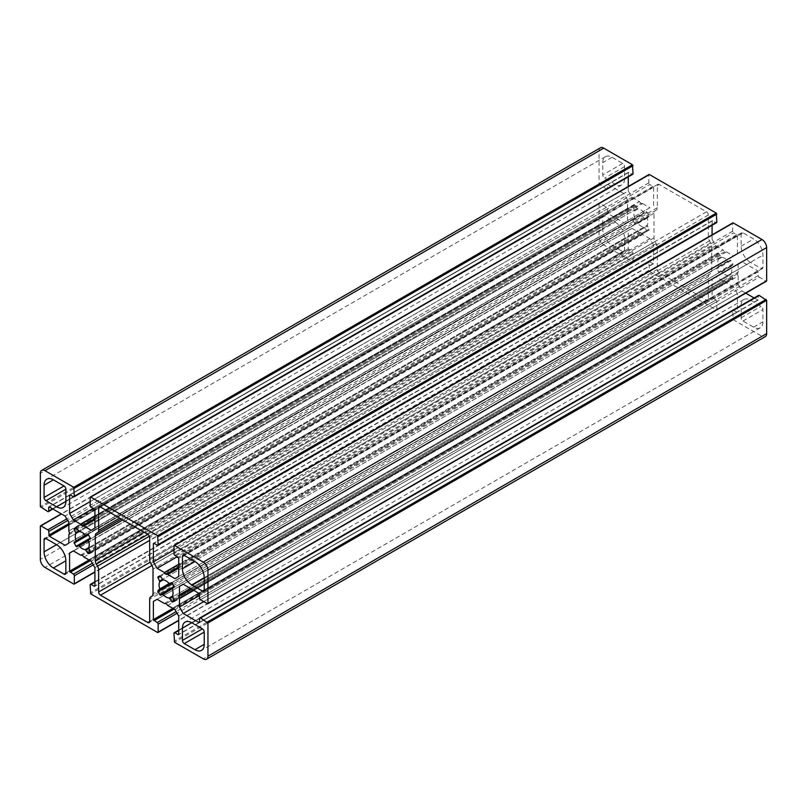 <?xml version="1.0" encoding="UTF-8"?>
<svg xmlns="http://www.w3.org/2000/svg" width="807" height="807" viewBox="0 0 807 807"><rect width="100%" height="100%" fill="white"/><g stroke="black" fill="none" stroke-linecap="round" stroke-linejoin="round"><path stroke-width="0.61" stroke-dasharray="4.04 3.03" d="M741.139 305.55A13.164 7.606 60 0 1 743.862 299.518A13.164 7.606 60 0 1 750.449 300.174L761.062 306.307A2.633 1.523 60 0 1 762.928 309.525L762.928 321.781A13.164 7.606 60 0 1 760.194 327.813A13.164 7.606 60 0 1 753.617 327.158L742.995 321.035A2.633 1.523 60 0 1 741.139 317.807L741.139 305.55L191.753 622.732L750.449 300.174M624.557 178.892A13.164 7.606 60 0 1 621.824 184.924A13.164 7.606 60 0 1 615.247 184.268L604.625 178.135A2.633 1.523 60 0 1 602.768 174.917L602.768 162.661A13.164 7.606 60 0 1 605.492 156.629A13.164 7.606 60 0 1 612.079 157.284L622.691 163.407A2.633 1.523 60 0 1 624.557 166.635L624.557 178.892L65.861 501.45L615.247 184.268M615.247 222.117A13.164 7.606 60 0 1 624.557 238.247L624.557 250.503A2.633 1.523 60 0 1 624.013 251.703A2.633 1.523 60 0 1 622.691 251.572L612.079 245.449A13.164 7.606 60 0 1 602.768 229.319L602.768 217.063A2.633 1.523 60 0 1 603.313 215.852A2.633 1.523 60 0 1 604.625 215.983L615.247 222.117L56.551 544.675L602.768 229.319M708.364 298.883A2.633 1.523 60 0 1 707.81 300.093A2.633 1.523 60 0 1 706.498 299.962L659.198 272.645A2.633 1.523 60 0 1 657.332 269.427L657.332 247.275A5.266 3.036 -120 0 0 656.242 243.603L655.072 241.575A5.266 3.036 60 0 1 653.983 237.904L653.983 213.209A5.266 3.036 60 0 1 655.072 210.798L656.242 210.123A5.266 3.036 -120 0 0 657.332 207.712L657.332 185.56A2.633 1.523 60 0 1 657.876 184.349A2.633 1.523 60 0 1 659.198 184.48L706.498 211.797A2.633 1.523 60 0 1 708.364 215.015L708.364 237.167A5.266 3.036 -120 0 0 709.454 240.839L710.624 242.867A5.266 3.036 60 0 1 711.713 246.539L711.713 271.233A5.266 3.036 60 0 1 710.624 273.644L709.454 274.319A5.266 3.036 -120 0 0 708.364 276.73L708.364 298.883L149.668 621.44L706.498 299.962M709.454 274.319L150.758 596.877M710.624 273.644L151.928 596.202L710.624 273.644M656.242 210.123L121.232 519.002M750.449 262.325A13.164 7.606 60 0 1 741.139 246.196L741.139 233.939A2.633 1.523 60 0 1 741.683 232.739A2.633 1.523 60 0 1 742.995 232.87L753.617 238.993A13.164 7.606 60 0 1 762.928 255.123L762.928 267.379A2.633 1.523 60 0 1 762.383 268.59A2.633 1.523 60 0 1 761.062 268.459L750.449 262.325L204.232 577.681L762.928 255.123M634.685 217.981A9.876 5.699 60 0 1 634.685 210.839L632.779 206.925L632.779 206.017L634.625 204.948L75.929 527.506L634.625 204.948L637.853 209.013A9.876 5.699 60 0 1 644.036 212.584L644.682 212.836L87.781 534.355L646.478 211.797L649.11 215.449L649.11 216.357L647.204 218.072A9.876 5.699 60 0 1 647.204 225.214L649.11 230.045L88.568 553.663L647.264 231.105L644.036 227.049A9.876 5.699 60 0 1 637.853 223.478L637.207 223.226L76.726 546.823L635.412 224.265L632.779 220.614L632.779 219.706L634.685 217.981L85.34 535.142L644.036 212.584M634.574 218.667L87.792 534.345M637.207 223.226L647.315 217.396M649.11 230.045L90.414 552.603L649.11 230.045M649.11 216.357L90.414 538.915L649.11 216.357M632.779 206.017L75.939 527.506L632.779 206.017M728.479 261.216L171.588 582.735L730.274 260.177L732.917 263.828L732.917 264.736L731.011 266.461A9.876 5.699 60 0 1 731.011 273.603L732.917 278.425L172.375 602.052L731.071 279.494L727.843 275.429A9.876 5.699 60 0 1 721.66 271.858L721.014 271.606L160.522 595.203L719.219 272.645L716.586 268.993L716.586 268.085L718.482 266.371A9.876 5.699 60 0 1 718.482 259.229L716.586 255.315L716.586 254.397L718.432 253.337L159.736 575.895L718.432 253.337L721.66 257.393A9.876 5.699 60 0 1 727.843 260.964L728.479 261.216L171.588 582.735L718.381 267.046M731.112 265.775L172.426 588.333M732.917 264.736L174.221 587.294L732.917 264.736M721.014 271.606L172.416 588.343M732.917 278.425L174.221 600.983L732.917 278.425M80.569 555.105L639.265 232.547L632.002 228.351L73.316 550.909L628.28 230.499L628.28 248.778L632.103 251.633L92.351 563.246M632.002 228.351L628.28 230.499M65.115 545.32L623.811 222.762L607.984 213.623L607.419 208.892A1.321 0.757 -120 0 0 606.491 207.278L599.601 203.303L599.046 203.626L599.046 236.844A6.587 3.803 -120 0 0 603.697 244.914L632.466 261.518L633.031 261.196L633.031 253.247A1.321 0.757 -120 0 0 632.103 251.633M623.811 222.762L68.847 543.172M627.533 220.614L627.533 212.231L68.847 534.789M627.533 212.231L628.25 210.698L69.553 533.256M628.25 210.698L627.533 208.347L68.847 530.905M627.533 208.347L627.533 199.965L68.847 522.522M627.533 199.965L623.811 193.519L65.115 516.077M623.811 193.519L607.59 184.339L607.419 188.465L52.546 508.813M600.408 147.812A6.587 3.803 -120 0 0 599.046 150.828L599.046 184.057L606.491 188.999A1.321 0.757 -120 0 0 607.146 189.06A1.321 0.757 -120 0 0 607.419 188.465M628.28 176.864L628.441 172.295L632.103 174.211A1.321 0.757 -120 0 0 632.759 174.282M628.28 186.478L628.28 190.936L90.162 501.611M628.28 190.936L632.002 197.382L93.43 508.329M632.002 197.382L639.265 201.579L94.913 515.855M639.265 201.579L640.94 203.364L94.913 518.608M640.94 203.364L642.624 203.515L94.913 519.728M642.624 203.515L649.887 207.712L91.191 530.27M649.887 207.712L94.913 528.111M653.609 205.553L653.609 187.274L649.786 184.43L91.1 506.988M90.162 497.415L648.858 174.857L648.858 182.816A1.321 0.757 -120 0 0 649.786 184.43M712.087 225.244L712.248 220.674L715.9 222.601A1.321 0.757 -120 0 0 716.566 222.661M712.087 234.857L712.087 239.316L173.969 549.991M712.087 239.316L715.809 245.772L177.227 556.719M715.809 245.772L723.072 249.958L178.72 564.234M178.72 568.118L726.431 251.895L724.747 251.754L723.072 249.958M724.747 251.754L178.72 566.998M726.431 251.895L733.684 256.091L174.998 578.649M733.684 256.091L178.72 576.501M737.416 253.943L737.416 235.664L733.593 232.809L174.897 555.367M173.969 545.804L732.665 223.246L732.665 231.195A1.321 0.757 -120 0 0 733.593 232.809M207.399 603.697L766.095 281.139L759.205 277.164L200.509 599.722M741.885 261.68L183.189 584.238L741.885 261.68L757.712 270.819L758.267 275.55A1.321 0.757 -120 0 0 759.205 277.164M738.153 263.828L738.153 272.211L190.452 588.434M193.811 590.371L738.153 276.095L737.447 273.744L738.153 272.211M737.447 273.744L191.42 588.989M738.153 276.095L738.153 284.478L199.581 595.425M738.153 284.478L741.885 290.923L203.768 601.608M741.885 290.923L745.749 293.153M754.071 297.965L758.106 300.103L758.267 295.977L199.581 618.535M758.54 295.382A1.321 0.757 -120 0 0 758.267 295.977M178.72 616.064L737.416 293.506L737.416 311.784L736.852 312.107L733.593 310.231A1.321 0.757 -120 0 0 732.938 310.16A1.321 0.757 -120 0 0 732.665 310.766L733.22 319.693L761.99 336.297A6.587 3.803 -120 0 0 765.288 336.63M737.416 293.506L733.684 287.06L174.998 609.618M733.684 287.06L726.431 282.864L167.735 605.421M726.431 282.864L724.747 281.078L166.06 603.636M724.747 281.078L723.072 280.927L164.376 603.485M723.072 280.927L715.809 276.73L157.113 599.288L712.087 278.889L712.087 297.168L715.9 300.012L176.158 611.635M715.809 276.73L712.087 278.889M94.913 567.684L653.609 245.126L653.609 263.405L653.045 263.728L649.786 261.841A1.321 0.757 -120 0 0 649.131 261.781A1.321 0.757 -120 0 0 648.858 262.386L649.413 271.303L716.273 309.908L716.838 309.585L716.838 301.626A1.321 0.757 -120 0 0 715.9 300.012M653.609 245.126L649.887 238.67L91.191 561.228M649.887 238.67L642.624 234.484L83.928 557.042M639.265 232.547L640.94 232.688L642.624 234.484M640.94 232.688L82.253 555.246M741.139 317.807L761.062 306.307M742.995 321.035L762.928 309.525M753.617 327.158L762.928 321.781M624.557 166.635L604.625 178.135M622.691 163.407L602.768 174.917M612.079 157.284L602.768 162.661M624.557 238.247L612.079 245.449M604.625 215.983L45.938 538.541L602.768 217.063M622.691 251.572L65.861 573.061L624.557 250.503M708.364 276.73L149.668 599.288M711.713 271.233L153.017 593.791M711.713 246.539L153.017 569.096M710.624 242.867L151.928 565.425M709.454 240.839L150.758 563.397M708.364 237.167L149.668 559.725M708.364 215.015L149.668 537.573M706.498 211.797L147.802 534.355M659.198 184.48L657.332 185.56M657.332 207.712L119.688 518.114M653.983 213.209L122.775 519.9M653.983 237.904L144.16 532.247M655.072 241.575L147.883 534.395M656.242 243.603L149.376 536.241M657.332 247.275L149.668 540.377M657.332 269.427L150.193 562.217M659.198 272.645L151.968 565.495M741.139 246.196L753.617 238.993M761.062 268.459L762.928 267.379M742.995 232.87L184.309 555.428L741.139 233.939M634.685 210.839L637.853 209.013M632.779 220.614L647.264 212.251M634.625 223.811L649.11 215.449M637.853 223.478L647.204 218.072M644.036 227.049L88.518 547.771L647.204 225.214M644.682 227.534L88.619 548.578L647.315 226.021M646.478 230.651L90.414 551.685L649.11 229.127M637.207 208.519L78.521 531.077L634.574 210.042M635.412 205.412L76.726 527.97L632.779 206.925M731.011 266.461L721.66 271.858M731.011 273.603L727.843 275.429M732.917 263.828L718.432 272.191M731.071 260.631L716.586 268.993M727.843 260.964L718.482 266.371M721.66 257.393L718.482 259.229M721.014 256.908L162.318 579.466L718.381 258.422M719.219 253.791L160.522 576.349L716.586 255.315M728.479 275.923L172.426 596.958L731.112 274.4M730.274 279.03L174.221 600.075L732.917 277.517M628.28 248.778L89.143 560.048M628.835 249.746L90.263 560.694M633.031 253.247L93.289 564.86M633.031 261.196L94.913 571.881M632.466 261.518L73.78 584.076M603.697 244.914L45.01 567.472M599.046 236.844L40.35 559.402M599.046 203.626L40.35 526.184M599.601 203.303L61.483 513.978M606.491 207.278L66.749 518.891M607.419 208.892L67.677 520.505M607.419 212.655L68.847 523.602M607.984 213.623L68.847 524.893M607.984 184.379L49.288 506.937L607.419 184.702M606.491 188.999L47.795 511.557M599.601 185.025L40.905 507.583M599.046 184.057L40.35 506.614M599.046 150.828L40.35 473.386M632.103 174.211L73.407 496.769M628.835 172.335L70.148 494.893L628.28 172.658M653.609 187.274L94.913 509.832M653.045 186.306L94.358 508.864M648.858 182.816L90.162 505.374M715.9 222.601L157.214 545.159M712.642 220.715L153.955 543.272L712.087 221.037M737.416 235.664L178.72 558.222M736.852 234.696L178.165 557.254M732.665 231.195L173.969 553.753M758.267 275.55L199.581 598.108M758.267 271.788L199.581 594.345M757.712 270.819L199.016 593.377M757.712 300.063L199.581 622.298L758.267 299.74M761.99 336.297L203.303 658.855M733.22 319.693L174.534 642.251M732.665 318.725L173.969 641.283M732.665 310.766L173.969 633.324M733.593 310.231L178.72 630.58M736.852 312.107L178.72 634.342L737.416 311.784M712.087 297.168L172.95 608.428M712.642 298.136L174.06 609.073M716.838 301.626L177.086 613.239M716.838 309.585L178.72 620.26M716.273 309.908L157.587 632.466M649.413 271.303L90.727 593.861M648.858 270.335L90.162 592.893M648.858 262.386L90.162 584.944M649.786 261.841L94.913 582.2M653.045 263.728L94.913 585.963L653.609 263.405M743.862 299.518L185.176 622.076M760.194 327.813L201.508 650.371M621.824 184.924L63.138 507.482M605.492 156.629L46.806 479.187M603.313 215.852L44.617 538.41M624.013 251.703L65.317 574.261M707.81 300.093L149.124 622.651M657.876 184.349L99.19 506.907M762.383 268.59L203.687 591.148M741.683 232.739L182.987 555.297M644.682 212.836L87.781 534.355M632.87 261.559L94.913 572.143M599.208 203.263L61.251 513.847M607.59 184.339L48.894 506.897M607.146 189.06L52.929 509.035M628.441 172.295L69.755 494.852M712.248 220.674L153.552 543.232M758.106 300.103L199.41 622.661M732.938 310.16L178.72 630.136M737.245 312.148L178.559 634.706M716.666 309.949L178.72 620.522M649.131 261.781L94.913 581.756M653.448 263.768L94.752 586.326"/><path stroke-width="1.21" d="M182.443 628.108A13.164 7.606 60 0 1 185.176 622.076A13.164 7.606 60 0 1 191.753 622.732L202.375 628.865A2.633 1.523 60 0 1 204.232 632.083L204.232 644.339A13.164 7.606 60 0 1 201.508 650.371A13.164 7.606 60 0 1 194.921 649.716L184.309 643.593A2.633 1.523 60 0 1 182.443 640.365L182.443 628.108L191.753 622.732M65.861 501.45A13.164 7.606 60 0 1 63.138 507.482A13.164 7.606 60 0 1 56.551 506.826L45.938 500.693A2.633 1.523 60 0 1 44.072 497.475L44.072 485.219A13.164 7.606 60 0 1 46.806 479.187A13.164 7.606 60 0 1 53.383 479.842L64.005 485.965A2.633 1.523 60 0 1 65.861 489.193L65.861 501.45L56.551 506.826M56.551 544.675A13.164 7.606 60 0 1 65.861 560.804L65.861 573.061A2.633 1.523 60 0 1 65.317 574.261A2.633 1.523 60 0 1 64.005 574.13L53.383 568.007A13.164 7.606 60 0 1 44.072 551.877L44.072 539.621A2.633 1.523 60 0 1 44.617 538.41A2.633 1.523 60 0 1 45.938 538.541L56.551 544.675L44.072 551.877M149.668 621.44A2.633 1.523 60 0 1 149.124 622.651A2.633 1.523 60 0 1 147.802 622.52L100.502 595.203A2.633 1.523 60 0 1 98.636 591.985L98.636 569.833A5.266 3.036 -120 0 0 97.546 566.161L96.376 564.133A5.266 3.036 60 0 1 95.287 560.462L95.287 535.767A5.266 3.036 60 0 1 96.376 533.356L97.546 532.681A5.266 3.036 -120 0 0 98.636 530.27L98.636 508.117A2.633 1.523 60 0 1 99.19 506.907A2.633 1.523 60 0 1 100.502 507.038L147.802 534.355A2.633 1.523 60 0 1 149.668 537.573L149.668 559.725A5.266 3.036 -120 0 0 150.758 563.397L151.928 565.425A5.266 3.036 60 0 1 153.017 569.096L153.017 593.791A5.266 3.036 60 0 1 151.928 596.202L150.758 596.877A5.266 3.036 -120 0 0 149.668 599.288L149.668 621.44L147.802 622.52M121.232 519.002L97.546 532.681M191.753 584.883A13.164 7.606 60 0 1 182.443 568.753L182.443 556.497A2.633 1.523 60 0 1 182.987 555.297A2.633 1.523 60 0 1 184.309 555.428L194.921 561.551A13.164 7.606 60 0 1 204.232 577.681L204.232 589.937A2.633 1.523 60 0 1 203.687 591.148A2.633 1.523 60 0 1 202.375 591.017L191.753 584.883L204.232 577.681M75.989 540.539A9.876 5.699 60 0 1 75.989 533.397L74.083 529.483L74.083 528.575L75.929 527.506L79.157 531.571A9.876 5.699 60 0 1 85.34 535.142L87.781 534.355L88.568 534.809L90.414 538.915L76.726 546.823L75.929 546.369L74.083 542.264L85.34 535.142M87.792 534.345L75.888 541.225M79.157 546.036L78.521 545.784L88.609 539.954L88.518 540.629A9.876 5.699 60 0 1 88.518 547.771L90.414 552.603L88.568 553.663L87.781 553.209L85.34 549.607A9.876 5.699 60 0 1 79.157 546.036L88.518 540.629M87.781 534.355L85.986 535.394M75.939 527.506L74.083 528.575L75.939 527.506M172.315 589.019A9.876 5.699 60 0 1 172.315 596.161L174.221 600.075L174.221 600.983L172.375 602.052L169.147 597.987A9.876 5.699 60 0 1 162.964 594.416L160.522 595.203L157.89 591.551L157.89 590.643L159.796 588.928A9.876 5.699 60 0 1 159.796 581.786L157.89 576.955L159.736 575.895L160.522 576.349L162.964 579.951A9.876 5.699 60 0 1 169.147 583.522L171.588 582.735L172.375 583.189L174.221 587.294L162.964 594.416M169.793 583.774L159.685 589.604M159.736 575.895L157.89 576.955L159.736 575.895M172.416 588.343L162.318 594.164M73.316 550.909L80.569 555.105L82.253 555.246L83.928 557.042L91.191 561.228L94.913 567.684L94.913 585.963L94.358 586.286L91.1 584.399A1.321 0.757 -120 0 0 90.434 584.339A1.321 0.757 -120 0 0 90.162 584.944L90.727 593.861L157.587 632.466L158.142 632.143L158.142 624.184A1.321 0.757 -120 0 0 157.214 622.57L153.391 619.726L153.391 601.447L157.113 599.288L164.376 603.485L166.06 603.636L167.735 605.421L174.998 609.618L178.72 616.064L178.72 634.342L178.165 634.665L174.897 632.789A1.321 0.757 -120 0 0 174.241 632.718A1.321 0.757 -120 0 0 173.969 633.324L174.534 642.251L203.303 658.855A6.587 3.803 -120 0 0 206.592 659.188A6.587 3.803 -120 0 0 207.954 656.172L207.954 622.943L200.509 618.001A1.321 0.757 -120 0 0 199.854 617.94A1.321 0.757 -120 0 0 199.581 618.535L199.581 622.298L199.016 622.621L183.189 613.481L179.467 607.035L179.467 598.653L178.75 596.302L179.467 594.769L179.467 586.386L183.189 584.238L199.016 593.377L199.581 598.108A1.321 0.757 -120 0 0 200.509 599.722L207.399 603.697L207.954 603.374L207.954 570.156A6.587 3.803 -120 0 0 203.303 562.086L174.534 545.482L173.969 545.804L173.969 553.753A1.321 0.757 -120 0 0 174.897 555.367L178.72 558.222L178.72 576.501L174.998 578.649L167.735 574.453L166.06 574.312L164.376 572.516L157.113 568.33L153.391 561.874L153.391 543.595L153.955 543.272L157.214 545.159A1.321 0.757 -120 0 0 157.869 545.219A1.321 0.757 -120 0 0 158.142 544.614L157.587 535.697L90.727 497.092L90.162 497.415L90.162 505.374A1.321 0.757 -120 0 0 91.1 506.988L94.913 509.832L94.913 528.111L91.191 530.27L83.928 526.073L82.253 525.922L80.569 524.136L73.316 519.94L69.584 513.494L69.584 495.216L70.148 494.893L73.407 496.769A1.321 0.757 -120 0 0 74.062 496.84A1.321 0.757 -120 0 0 74.335 496.234L73.78 487.307L45.01 470.703A6.587 3.803 -120 0 0 41.712 470.37A6.587 3.803 -120 0 0 40.35 473.386L40.35 506.614L47.795 511.557A1.321 0.757 -120 0 0 48.46 511.618A1.321 0.757 -120 0 0 48.733 511.023L48.733 507.26L49.288 506.937L65.115 516.077L68.847 522.522L68.847 530.905L69.553 533.256L68.847 534.789L68.847 543.172L65.115 545.32L49.288 536.181L48.733 531.45A1.321 0.757 -120 0 0 47.795 529.836L40.905 525.861L40.35 526.184L40.35 559.402A6.587 3.803 -120 0 0 45.01 567.472L73.78 584.076L74.335 583.754L74.335 575.805A1.321 0.757 -120 0 0 73.407 574.191L69.584 571.336L69.584 553.057L73.316 550.909L69.584 553.057M74.062 496.84L632.759 174.282A1.321 0.757 -120 0 0 633.031 173.676L632.466 164.749L603.697 148.145A6.587 3.803 -120 0 0 600.408 147.812L41.712 470.37M628.28 176.864L628.28 186.478M90.162 501.611L69.584 513.494M93.43 508.329L73.316 519.94M94.913 515.855L80.569 524.136M94.913 518.608L82.253 525.922M94.913 519.728L83.928 526.073M157.869 545.219L716.566 222.661A1.321 0.757 -120 0 0 716.838 222.056L716.273 213.139L649.413 174.534L648.858 174.857M712.087 225.244L712.087 234.857M173.969 549.991L153.391 561.874M177.227 556.719L157.113 568.33M178.72 564.234L164.376 572.516M178.72 566.998L166.06 574.312M178.72 568.118L167.735 574.453M766.095 281.139L766.65 280.816L766.65 247.598A6.587 3.803 -120 0 0 761.99 239.528L733.22 222.924L732.665 223.246M183.189 584.238L179.467 586.386M190.452 588.434L179.467 594.769M191.42 588.989L178.75 596.302M193.811 590.371L179.467 598.653M199.581 595.425L179.467 607.035M203.768 601.608L183.189 613.481M745.749 293.153L754.071 297.965M206.592 659.188L765.288 336.63A6.587 3.803 -120 0 0 766.65 333.614L766.65 300.386L759.205 295.443A1.321 0.757 -120 0 0 758.54 295.382L199.854 617.94M157.113 599.288L153.391 601.447M202.375 628.865L182.443 640.365M204.232 632.083L184.309 643.593M204.232 644.339L194.921 649.716M53.383 479.842L44.072 485.219M64.005 485.965L44.072 497.475M65.861 489.193L45.938 500.693M45.938 538.541L44.072 539.621M65.861 560.804L53.383 568.007M65.861 573.061L64.005 574.13M100.502 507.038L98.636 508.117M119.688 518.114L98.636 530.27M122.775 519.9L95.287 535.767M144.16 532.247L95.287 560.462M147.883 534.395L96.376 564.133M149.376 536.241L97.546 566.161M149.668 540.377L98.636 569.833M150.193 562.217L98.636 591.985M151.968 565.495L100.502 595.203M194.921 561.551L182.443 568.753M204.232 589.937L202.375 591.017M184.309 555.428L182.443 556.497M79.157 531.571L75.989 533.397M88.568 534.809L74.083 543.172M90.414 538.007L75.929 546.369M88.518 547.771L85.34 549.607M88.619 548.578L85.986 550.092M90.414 551.685L87.781 553.209M76.726 527.97L74.083 529.483M78.521 531.077L75.888 532.6M160.522 576.349L157.89 577.873M162.318 579.466L159.685 580.979M162.964 579.951L159.796 581.786M169.147 583.522L159.796 588.928M172.375 583.189L157.89 591.551M174.221 586.386L159.736 594.749M172.315 596.161L169.147 597.987M172.426 596.958L169.793 598.481M174.221 600.075L171.588 601.588M89.143 560.048L69.584 571.336M90.263 560.694L70.148 572.304M92.351 563.246L73.407 574.191M93.289 564.86L74.335 575.805M94.913 571.881L74.335 583.754M61.483 513.978L40.905 525.861M66.749 518.891L47.795 529.836M67.677 520.505L48.733 531.45M68.847 523.602L48.733 535.212M68.847 524.893L49.288 536.181M49.288 506.937L48.733 507.26M52.546 508.813L48.733 511.023M603.697 148.145L45.01 470.703M632.466 164.749L73.78 487.307M633.031 165.717L74.335 488.275M633.031 173.676L74.335 496.234M70.148 494.893L69.584 495.216M649.413 174.534L90.727 497.092M716.273 213.139L157.587 535.697M716.838 214.107L158.142 536.665M716.838 222.056L158.142 544.614M153.955 543.272L153.391 543.595M733.22 222.924L174.534 545.482M761.99 239.528L203.303 562.086M766.65 247.598L207.954 570.156M766.65 280.816L207.954 603.374M199.581 622.298L199.016 622.621M759.205 295.443L200.509 618.001M766.095 299.417L207.399 621.975M766.65 300.386L207.954 622.943M766.65 333.614L207.954 656.172M178.72 630.58L174.897 632.789M178.72 634.342L178.165 634.665M172.95 608.428L153.391 619.726M174.06 609.073L153.955 620.694M176.158 611.635L157.214 622.57M177.086 613.239L158.142 624.184M178.72 620.26L158.142 632.143M94.913 582.2L91.1 584.399M94.913 585.963L94.358 586.286M88.609 539.954L78.521 545.784M94.913 572.143L74.173 584.117M61.251 513.847L40.511 525.821M52.929 509.035L48.46 511.618M649.02 174.494L90.334 497.051M732.827 222.883L174.13 545.441M766.489 281.179L207.792 603.737M178.72 630.136L174.241 632.718M178.72 620.522L157.98 632.506M94.913 581.756L90.434 584.339"/></g></svg>
